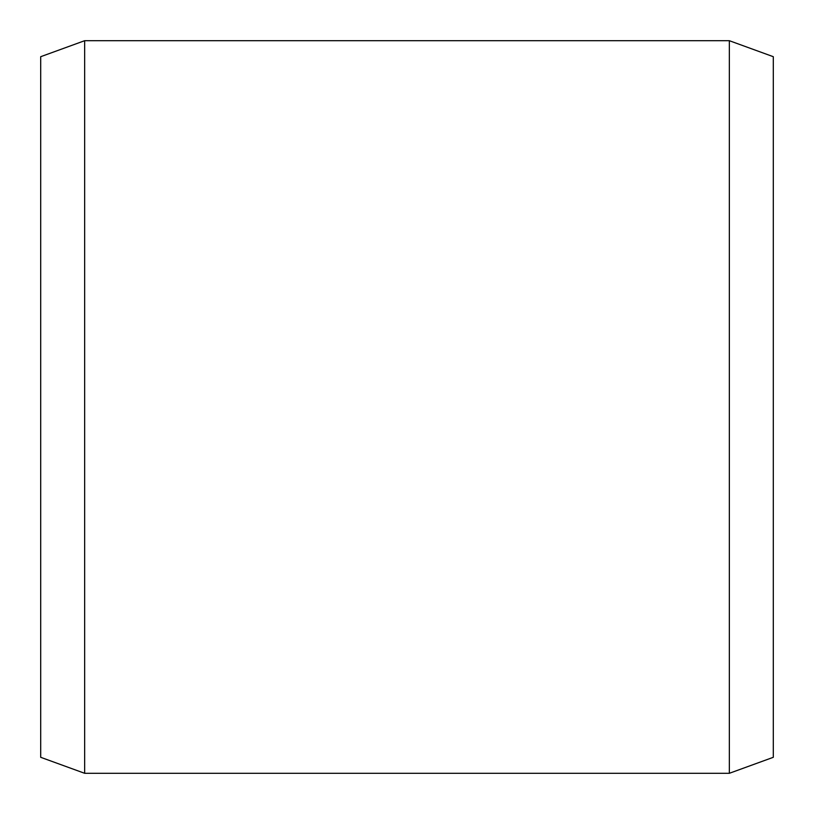 <?xml version="1.0" encoding="UTF-8"?>
<svg xmlns="http://www.w3.org/2000/svg" width="814" height="814" viewBox="0 0 814 814"><rect width="100%" height="100%" fill="white"/><g stroke="black" fill="none" stroke-linecap="round" stroke-linejoin="round"><path stroke-width="1.22" d="M773.3 56.695L773.3 757.305L729.344 773.3L729.344 40.7L773.3 56.695M84.656 773.3L40.7 757.305L40.7 56.695L84.656 40.7L84.656 773.3L729.344 773.3M84.656 40.7L729.344 40.7"/></g></svg>
